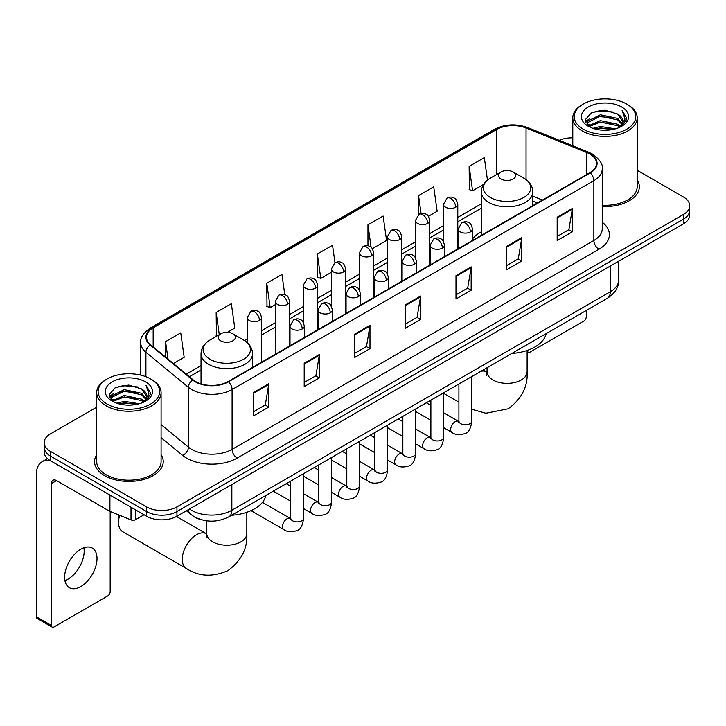 <?xml version="1.0" encoding="UTF-8"?>
<svg xmlns="http://www.w3.org/2000/svg" width="726" height="726" viewBox="0 0 726 726"><rect width="100%" height="100%" fill="white"/><g stroke="black" fill="none" stroke-linecap="round" stroke-linejoin="round"><path stroke-width="1.09" d="M481.329 231.866A37.924 21.898 0 0 0 472.499 238.954M537.385 202.99L532.848 201.156M201.12 519.671A21.462 12.396 180 0 1 192.454 515.614M96.694 407.177L50.466 433.867A21.462 12.396 0 0 0 44.177 442.633L44.177 451.98A21.462 12.396 0 0 0 50.466 460.738L146.598 516.24A21.462 12.396 0 0 0 176.953 516.24L683.411 223.835A21.462 12.396 0 0 0 689.7 215.077L689.7 210.404A21.462 12.396 0 0 1 683.411 219.161A21.462 12.396 0 0 0 689.7 210.404L689.7 205.73A21.462 12.396 0 0 0 683.411 196.964L637.192 170.274M44.177 442.633A21.462 12.396 0 0 0 50.466 451.39L146.598 506.893A21.462 12.396 0 0 0 176.953 506.893L176.953 511.567L683.411 219.161L176.953 511.567A21.462 12.396 0 0 1 146.598 511.567A21.462 12.396 0 0 0 176.953 511.567L176.953 516.24M50.466 451.39L50.466 456.064L146.598 511.567L50.466 456.064A21.462 12.396 0 0 1 44.177 447.307A21.462 12.396 0 0 0 50.466 456.064L50.466 460.738M96.694 454.712A34.349 19.829 0 0 0 94.543 461.618A34.349 19.829 0 0 0 104.608 475.639A34.349 19.829 0 0 0 142.033 479.931A34.349 19.829 0 0 0 163.232 461.618A34.349 19.829 0 0 0 161.09 454.712A34.349 19.829 0 0 1 163.232 461.618A34.349 19.829 0 0 1 142.033 479.931A34.349 19.829 0 0 1 104.608 475.639A34.349 19.829 0 0 1 94.543 461.618A34.349 19.829 0 0 1 96.694 454.712M589.811 154.021A22.896 13.222 180 0 1 596.518 163.368A22.896 13.222 180 0 1 589.811 172.715L228.055 381.577A22.896 13.222 180 0 1 193.107 379.816L150.6 344.759A22.896 13.222 180 0 1 146.461 337.182A22.896 13.222 180 0 1 153.168 327.834L496.72 129.482A22.896 13.222 180 0 1 526.051 128.003L586.753 152.542A22.896 13.222 180 0 1 589.811 154.021M590.22 153.794A23.468 13.549 0 0 0 587.08 152.269L526.377 127.731A23.468 13.549 0 0 0 496.321 129.246L152.759 327.598A23.468 13.549 0 0 0 150.137 344.95L192.644 379.997A23.468 13.549 0 0 0 228.463 381.812L590.22 172.951A23.468 13.549 0 0 0 590.22 153.794M253.61 392.476L253.61 415.844L268.783 407.077L268.783 383.709L253.61 392.476M253.61 411.696L265.299 404.945L268.72 384.49A5.726 3.303 -120 0 0 268.783 383.709M265.199 405.008L268.783 407.077M304.203 363.263L304.203 386.631L319.376 377.865L319.376 354.497L304.203 363.263M304.203 382.484L315.892 375.732L319.322 355.277A5.726 3.303 -120 0 0 319.376 354.497M315.792 375.796L319.376 377.865M354.796 334.051L354.796 357.419L369.979 348.661L369.979 325.284L354.796 334.051M354.796 353.272L366.485 346.529L369.915 326.065A5.726 3.303 -120 0 0 369.979 325.284M366.385 346.583L369.979 348.661M557.178 217.21L557.178 240.578L572.36 231.812L572.36 208.444L557.178 217.21M557.178 236.431L568.866 229.679L572.297 209.224A5.726 3.303 -120 0 0 572.36 208.444M568.767 229.743L572.36 231.812M506.585 246.423L506.585 269.791L521.758 261.024L521.758 237.656L506.585 246.423M506.585 265.643L518.273 258.892L521.704 238.427A5.726 3.303 -120 0 0 521.758 237.656M518.173 258.955L521.758 261.024M455.992 275.626L455.992 299.003L471.165 290.237L471.165 266.869L455.992 275.626M455.992 294.856L467.68 288.104L471.101 267.64A5.726 3.303 -120 0 0 471.165 266.869M467.571 288.158L471.165 290.237M405.389 304.838L405.389 328.206L420.572 319.449L420.572 296.081L405.389 304.838M405.389 324.059L417.087 317.316L420.508 296.852A5.726 3.303 -120 0 0 420.572 296.081M416.978 317.371L420.572 319.449M602.244 206.511A34.349 19.829 0 0 0 639.334 186.745A34.349 19.829 0 0 0 637.192 179.839A34.349 19.829 0 0 1 639.334 186.745A34.349 19.829 0 0 1 602.244 206.511M176.953 506.893L683.411 214.488A21.462 12.396 0 0 0 689.7 205.73M572.796 137.84A21.462 12.396 0 0 0 559.229 140.318M227.347 332.372L234.77 328.088L231.349 303.677L216.166 312.434L216.412 335.666M173.369 363.535L184.177 357.301L180.747 332.88L165.573 341.647L165.573 357.101M372.338 248.664L386.559 240.46L383.128 216.039L367.955 224.806L367.955 245.833M428.404 216.303L437.152 211.248L433.721 186.827L418.548 195.593L418.548 214.578M487.473 180.112L484.324 157.615L469.141 166.381L469.386 189.613M284.774 294.629L281.942 274.464L266.76 283.222L267.005 306.454M334.995 262.794L332.535 245.252L317.353 254.018L317.598 277.241M317.353 254.018L320.783 278.43L331.346 272.332M320.783 278.43L317.353 277.15M367.955 224.806L371.113 247.348M418.548 195.593L421.062 213.489M469.141 166.381L472.572 190.802L483.543 184.458M472.572 190.802L469.141 189.513M266.76 283.222L270.19 307.642L275.29 304.693M270.19 307.642L266.76 306.363M217.083 335.911L216.166 335.575M216.166 312.434L219.279 334.65M165.573 341.647L168.024 359.125M527.23 350.413L527.575 350.613A3.576 2.069 120 0 0 528.319 352.255A3.576 2.069 120 0 0 530.107 352.074L583.74 321.11A3.576 2.069 120 0 0 586.272 316.736L586.272 310.474M583.232 129.192A30.764 17.76 0 0 0 626.747 129.192A30.764 17.76 0 0 0 626.747 104.072L627.754 104.662A32.198 18.586 0 0 1 637.192 117.803A32.198 18.586 0 0 1 617.309 134.982A32.198 18.586 0 0 1 582.225 130.943A32.198 18.586 0 0 1 572.796 117.803A32.198 18.586 0 0 1 582.225 104.662L583.232 104.072A30.764 17.76 0 0 0 583.232 129.192M602.244 205.267A32.198 18.586 0 0 0 637.192 186.745L637.192 117.803M592.933 128.357L600.357 126.451L615.412 128.865M595.066 129.001L600.357 127.912L613.216 129.409L599.358 128.311L595.211 129.046M588.305 125.97L600.357 120.616L617.635 124.255L620.421 126.56M589.049 126.578L600.357 122.068L617.635 125.716L619.65 127.259M587.316 124.972L587.715 121.097L600.357 114.772L617.635 118.42L622.373 123.783M587.153 124.264L587.715 122.558L600.357 116.233L617.635 119.881L622.028 124.482M619.469 127.404A17.887 10.327 0 0 0 622.881 121.333A17.887 10.327 0 0 0 617.635 114.036L622.872 121.687M621.683 106.994A23.613 13.631 0 0 0 588.341 106.967A23.613 13.631 0 0 0 588.187 126.215A23.613 13.631 0 0 0 588.296 126.27A23.613 13.631 0 0 0 621.792 126.215A23.613 13.631 0 0 0 621.683 106.994M617.635 114.036L604.785 110.198L591.581 112.63L585.455 119.545L589.512 126.923M620.93 126.687L626.638 119.454L626.747 118.156L622.109 110.397L625.032 119.091L619.65 127.322M627.754 104.662L626.747 104.072A30.764 17.76 0 0 0 583.232 104.072M622.109 110.397L626.747 118.447M591.273 112.784L599.358 110.788L613.851 112.085M585.691 122.177L588.332 120.108M594.14 117.639L599.358 116.623L613.334 117.775M594.14 123.484L599.358 122.467L613.334 123.62M585.537 121.605L589.866 118.529M587.842 125.534L589.866 124.373M501.013 178.995A8.585 4.955 0 0 0 513.164 178.995A8.585 4.955 0 0 0 513.164 171.989L523.818 178.142A23.668 13.658 0 0 1 523.818 197.463A23.668 13.658 0 0 1 490.359 197.463A23.668 13.658 0 0 1 490.359 178.142C484.532 181.609 481.519 186.201 481.329 191.936A25.755 14.874 0 0 0 488.87 202.454A25.755 14.874 0 0 0 516.948 205.676A25.755 14.874 0 0 0 532.848 191.936C532.657 186.201 529.644 181.609 523.818 178.142L513.164 171.989A8.585 4.955 0 0 0 501.013 171.989A8.585 4.955 0 0 0 501.013 178.995M511.821 353.453A39.358 22.724 0 0 0 546.161 333.633M119.69 515.324A20.038 11.571 120 0 0 118.519 522.52L118.519 516.685A12.877 7.432 -60 0 1 118.637 514.906M118.519 522.52A20.038 11.571 120 0 0 122.667 531.695L186.419 568.503A20.038 11.571 -60 0 1 183.342 552.45A20.038 11.571 -60 0 1 196.437 534.79A20.038 11.571 -60 0 1 206.447 533.801L206.756 533.973M220.722 340.83A8.585 4.955 0 0 0 232.865 340.83A8.585 4.955 0 0 0 232.865 333.815L243.528 339.977A23.668 13.658 0 0 1 243.528 359.297A23.668 13.658 0 0 1 210.059 359.297A23.668 13.658 0 0 1 210.059 339.977C204.233 343.434 201.22 348.035 201.029 353.762A25.755 14.874 0 0 0 208.58 364.28A25.755 14.874 0 0 0 236.649 367.501A25.755 14.874 0 0 0 252.548 353.762C252.358 348.035 249.354 343.434 243.528 339.977L232.865 333.815A8.585 4.955 0 0 0 220.722 333.815A8.585 4.955 0 0 0 220.722 340.83M231.521 515.278A39.358 22.724 0 0 0 265.861 495.459M83.88 547.767A22.896 13.222 -60 0 1 67.981 579.167A22.896 13.222 -60 0 1 64.923 580.6M80.822 586.581A22.896 13.222 120 0 0 95.778 566.407A22.896 13.222 120 0 0 92.275 548.057A22.896 13.222 120 0 0 80.822 549.192A22.896 13.222 120 0 0 65.866 569.365A22.896 13.222 120 0 0 69.378 587.715A22.896 13.222 120 0 0 80.822 586.581M135.59 509.888L135.59 519.671L144.066 514.779M50.221 460.602A28.623 16.526 -120 0 0 42.226 461.663A28.623 16.526 -120 0 0 36.3 474.759L36.3 616.728L51.482 625.494L51.482 483.525A7.151 4.129 60 0 1 52.962 480.249A7.151 4.129 60 0 1 56.537 480.603L109.444 511.149L109.444 494.787M51.482 625.494A3.576 2.069 120 0 0 52.218 627.128L37.044 618.361A3.576 2.069 -60 0 1 36.3 616.728M52.218 627.128A3.576 2.069 120 0 0 54.005 626.955L107.639 595.992A3.576 2.069 120 0 0 110.171 591.608L110.171 511.476M135.59 519.671A3.576 2.069 180 0 1 131.007 519.907L109.916 511.376A3.576 2.069 180 0 1 109.444 511.149M107.13 404.073A30.764 17.76 0 0 0 150.645 404.073A30.764 17.76 0 0 0 150.645 378.945L151.661 379.535A32.198 18.586 0 0 1 161.09 392.675A32.198 18.586 0 0 1 141.207 409.854A32.198 18.586 0 0 1 106.123 405.825A32.198 18.586 0 0 1 96.694 392.675A32.198 18.586 0 0 1 106.123 379.535L107.13 378.945A30.764 17.76 0 0 0 107.13 404.073M96.694 392.675L96.694 461.618A32.198 18.586 0 0 0 106.123 474.759A32.198 18.586 0 0 0 141.207 478.788A32.198 18.586 0 0 0 161.09 461.618L161.09 392.675M116.832 403.229L124.264 401.333L139.31 403.738M118.964 403.874L124.264 402.785L137.114 404.291M112.203 400.843L124.264 395.488L141.534 399.137L144.32 401.442M112.947 401.451L124.264 396.95L141.534 400.598L143.548 402.131M111.214 399.854L111.613 395.969L124.264 389.644L141.534 393.292L146.271 398.656M111.06 399.137L111.613 397.431L124.264 391.105L141.534 394.753L145.926 399.354M143.367 402.277A17.887 10.327 0 0 0 146.779 396.214A17.887 10.327 0 0 0 141.534 388.909L146.77 396.568M145.581 381.867A23.613 13.631 0 0 0 112.249 381.84A23.613 13.631 0 0 0 112.094 401.088A23.613 13.631 0 0 0 112.194 401.151A23.613 13.631 0 0 0 145.69 401.088A23.613 13.631 0 0 0 145.581 381.867M141.534 388.909L128.684 385.07L115.479 387.502L109.354 394.418L113.419 401.796M144.828 401.569L150.536 394.327L150.645 393.029L146.008 385.27L148.93 393.964L143.548 402.195M151.661 379.535L150.645 378.945A30.764 17.76 0 0 0 107.13 378.945M146.008 385.27L150.645 393.32M115.171 387.657L123.257 385.66L137.749 386.958M109.59 397.058L112.231 394.98M118.039 392.512L123.257 391.505L137.232 392.648M118.039 398.356L123.257 397.34L137.232 398.492M119.109 403.919L123.257 403.184L137.096 404.291M109.435 396.478L113.764 393.401M111.74 400.407L113.764 399.246M189.45 509.026A28.623 16.526 0 0 0 191.374 510.251A28.623 16.526 0 0 0 231.848 510.251L610.303 291.752A28.623 16.526 0 0 0 618.688 280.073C618.897 287.169 615.113 293.25 607.335 298.304L228.89 516.803A14.311 8.258 60 0 0 231.848 510.251L231.848 484.551M610.303 266.052L610.303 291.752A14.311 8.258 60 0 1 607.335 298.304M188.288 509.697A14.311 9.574 129.5 0 0 190.784 514.353L186.437 510.768M683.411 223.835L683.411 214.488M146.598 516.24L146.598 506.893M602.244 222.256A35.774 20.655 180 0 1 598.923 249.254L237.166 458.106A7.151 4.129 60 0 1 232.102 449.349L593.859 240.487A28.623 16.526 0 0 0 602.244 228.808L602.244 168.976A28.623 16.526 180 0 1 593.859 180.665A7.151 4.129 -120 0 0 590.22 172.951M237.166 458.106A35.774 20.655 180 0 1 186.564 458.106A35.774 20.655 180 0 1 182.562 455.356L161.09 437.651M192.644 379.997A7.151 4.783 129.5 0 0 188.424 387.312L188.424 447.143A28.623 16.526 0 0 0 191.628 449.349A28.623 16.526 0 0 0 232.102 449.349L232.102 389.526A28.623 16.526 180 0 1 188.424 387.312L145.917 352.264A28.623 16.526 180 0 1 140.735 342.79L140.735 375.115M602.244 168.976C603.197 164.512 599.912 159.52 592.38 154.021L588.614 152.197A7.151 3.349 112 0 0 587.08 152.269M588.614 152.197L527.911 127.649C516.059 123.456 504.806 124.064 494.161 129.482A7.151 4.129 60 0 1 496.321 129.246M152.759 327.598A7.151 4.129 -120 0 0 150.6 327.825C143.176 333.17 139.882 338.153 140.735 342.79M150.137 344.95A7.151 4.783 129.5 0 0 145.917 352.264L145.917 376.712M527.911 127.649A7.151 3.349 112 0 0 526.377 127.731M228.463 381.812A7.151 4.129 60 0 1 232.102 389.526L593.859 180.665L593.859 240.487A7.151 4.129 60 0 0 598.923 249.254M161.09 424.601L188.424 447.143A7.151 4.783 -50.5 0 1 182.562 455.356M153.168 327.834L153.168 346.883M586.753 152.542L586.753 174.485M526.051 128.003L526.051 179.603M542.449 200.067L532.848 196.183M496.72 129.482L496.72 174.467M481.329 203.806L457.779 217.401M443.468 225.659L429.747 233.581M415.435 241.849L401.723 249.762M387.412 258.029L373.69 265.952M359.379 274.21L345.658 282.133M331.346 290.391L317.634 298.313M303.323 306.581L289.601 314.494M275.29 322.761L261.569 330.684M247.257 338.942L244.471 340.548M201.029 365.632L186.255 374.162M405.389 305.582L420.508 296.852M455.992 276.37L471.101 267.64M506.585 247.158L521.704 238.427M557.178 217.945L572.297 209.224M354.796 334.795L369.915 326.065M304.203 364.007L319.322 355.277M253.61 393.211L268.72 384.49M527.121 350.458L527.121 371.794A20.038 11.571 180 0 1 521.259 379.97A20.038 11.571 180 0 1 492.918 379.97A20.038 11.571 180 0 1 487.055 371.794L486.52 375.632M480.966 371.267A20.038 11.571 -60 0 1 486.747 371.975L487.055 372.139M471.791 376.848A20.038 11.571 -60 0 1 472.49 376.159M246.822 512.284L246.822 533.619A20.038 11.571 180 0 1 240.959 541.805A20.038 11.571 180 0 1 212.627 541.805A20.038 11.571 180 0 1 206.756 533.619L206.22 537.467M470.403 231.903A7.151 4.129 0 0 0 472.499 228.98C471.365 224.842 470.239 222.809 469.105 222.891C467.036 221.43 464.586 221.394 461.772 222.782A7.151 4.129 60 0 1 465.348 223.136A7.151 4.129 -120 0 1 470.403 231.903A7.151 4.129 0 0 1 460.284 231.903A7.151 4.129 0 0 1 458.188 228.98L461.772 222.782M443.758 427.732L452.008 432.496A6.443 3.721 -60 0 1 451.018 427.333A6.443 3.721 -60 0 1 455.229 421.661A6.443 3.721 -60 0 1 455.511 421.507A6.443 3.721 -60 0 1 458.451 421.334L443.758 412.858M459.277 421.988L458.705 422.459L458.905 421.071A6.443 3.721 -0 0 0 460.792 423.703A6.443 3.721 -0 0 0 469.604 423.866A6.443 3.721 -0 0 0 471.791 421.071C470.902 428.549 468.588 432.732 464.84 433.603C459.458 435.237 455.184 434.874 452.008 432.496M442.379 248.083A7.151 4.129 0 0 0 444.475 245.161C443.341 241.023 442.207 238.999 441.081 239.072C439.003 237.611 436.562 237.574 433.74 238.963A7.151 4.129 60 0 1 437.315 239.317A7.151 4.129 -120 0 1 442.379 248.083A7.151 4.129 0 0 1 432.26 248.083A7.151 4.129 0 0 1 430.164 245.161L433.74 238.963M415.726 443.913L423.975 448.677A6.443 3.721 -60 0 1 422.995 443.513A6.443 3.721 -60 0 1 427.197 437.842A6.443 3.721 -60 0 1 427.487 437.687A6.443 3.721 -60 0 1 430.418 437.524L415.726 429.039M431.244 438.168L430.672 438.649L430.881 437.252A6.443 3.721 -0 0 0 432.769 439.883A6.443 3.721 -0 0 0 441.58 440.047A6.443 3.721 -0 0 0 443.758 437.252C442.878 444.729 440.555 448.913 436.807 449.784C431.425 451.427 427.151 451.055 423.975 448.677M414.346 264.264A7.151 4.129 0 0 0 416.443 261.342C415.308 257.204 414.174 255.18 413.049 255.262C410.98 253.801 408.529 253.764 405.707 255.153A7.151 4.129 60 0 1 409.292 255.507A7.151 4.129 -120 0 1 414.346 264.264A7.151 4.129 0 0 1 404.228 264.264A7.151 4.129 0 0 1 402.131 261.342L405.707 255.153M387.702 460.093L395.951 464.858A6.443 3.721 -60 0 1 394.962 459.694A6.443 3.721 -60 0 1 399.173 454.022A6.443 3.721 -60 0 1 399.454 453.868A6.443 3.721 -60 0 1 402.385 453.705L387.702 445.219M403.22 454.349L402.64 454.83L402.848 453.441A6.443 3.721 -0 0 0 404.736 456.064A6.443 3.721 -0 0 0 413.548 456.227A6.443 3.721 -0 0 0 415.726 453.441C414.845 460.919 412.531 465.094 408.783 465.965C403.402 467.608 399.118 467.235 395.951 464.858M386.314 280.445A7.151 4.129 0 0 0 388.41 277.532C387.276 273.393 386.15 271.361 385.016 271.442C382.947 269.981 380.497 269.945 377.683 271.333A7.151 4.129 60 0 1 381.259 271.687A7.151 4.129 -120 0 1 386.314 280.445A7.151 4.129 0 0 1 376.195 280.445A7.151 4.129 0 0 1 374.099 277.532L377.683 271.333M359.669 476.274L367.919 481.039A6.443 3.721 -60 0 1 366.929 475.884A6.443 3.721 -60 0 1 371.14 470.203A6.443 3.721 -60 0 1 371.422 470.049A6.443 3.721 -60 0 1 374.362 469.885L359.669 461.409M375.188 470.539L374.616 471.011L374.816 469.622A6.443 3.721 -0 0 0 376.703 472.254A6.443 3.721 -0 0 0 385.515 472.408A6.443 3.721 -0 0 0 387.702 469.622C386.813 477.1 384.499 481.274 380.751 482.155C375.369 483.788 371.095 483.416 367.919 481.039M358.29 296.635A7.151 4.129 0 0 0 360.386 293.712C359.252 289.574 358.118 287.541 356.992 287.623C354.914 286.162 352.473 286.126 349.651 287.514A7.151 4.129 60 0 1 353.226 287.868A7.151 4.129 -120 0 1 358.29 296.635A7.151 4.129 0 0 1 348.171 296.635A7.151 4.129 0 0 1 346.075 293.712L349.651 287.514M331.637 492.464L339.886 497.219A6.443 3.721 -60 0 1 338.906 492.065A6.443 3.721 -60 0 1 343.108 486.393A6.443 3.721 -60 0 1 343.398 486.238A6.443 3.721 -60 0 1 346.329 486.066L331.637 477.59M347.155 486.719L346.583 487.191L346.792 485.803A6.443 3.721 -0 0 0 348.671 488.435A6.443 3.721 -0 0 0 357.491 488.589A6.443 3.721 -0 0 0 359.669 485.803C358.789 493.281 356.466 497.455 352.718 498.335C347.337 499.969 343.062 499.597 339.886 497.219M330.257 312.815A7.151 4.129 0 0 0 332.354 309.893C331.219 305.755 330.085 303.731 328.96 303.804C326.881 302.343 324.44 302.306 321.618 303.695A7.151 4.129 60 0 1 325.203 304.049A7.151 4.129 -120 0 1 330.257 312.815A7.151 4.129 0 0 1 320.139 312.815A7.151 4.129 0 0 1 318.042 309.893L321.618 303.695M303.604 508.645L311.862 513.409A6.443 3.721 -60 0 1 310.873 508.245A6.443 3.721 -60 0 1 315.084 502.573A6.443 3.721 -60 0 1 315.365 502.419A6.443 3.721 -60 0 1 318.297 502.256L303.604 493.771M319.131 502.9L318.551 503.381L318.759 501.984A6.443 3.721 -0 0 0 320.647 504.615A6.443 3.721 -0 0 0 329.459 504.779A6.443 3.721 -0 0 0 331.637 501.984C330.757 509.461 328.442 513.645 324.694 514.516C319.313 516.159 315.03 515.787 311.862 513.409M302.225 328.996A7.151 4.129 0 0 0 304.321 326.074C303.187 321.936 302.061 319.912 300.927 319.985C298.858 318.532 296.408 318.496 293.594 319.876A7.151 4.129 60 0 1 297.17 320.239A7.151 4.129 -120 0 1 302.225 328.996A7.151 4.129 0 0 1 292.106 328.996A7.151 4.129 0 0 1 290.01 326.074L293.594 319.876M251.005 510.641L283.83 529.59A6.443 3.721 -60 0 1 282.841 524.426A6.443 3.721 -60 0 1 287.051 518.754A6.443 3.721 -60 0 1 287.333 518.6A6.443 3.721 -60 0 1 290.273 518.437L262.431 502.365M291.099 519.081L290.527 519.562L290.727 518.173A6.443 3.721 -0 0 0 292.614 520.796A6.443 3.721 -0 0 0 301.426 520.959A6.443 3.721 -0 0 0 303.604 518.173C302.724 525.651 300.41 529.826 296.662 530.697C291.28 532.34 287.006 531.967 283.83 529.59M455.683 207.219A7.151 4.129 0 0 0 457.779 204.296C456.645 200.158 455.511 198.134 454.385 198.207C452.307 196.746 449.866 196.71 447.044 198.098A7.151 4.129 60 0 1 450.628 198.452A7.151 4.129 -120 0 1 455.683 207.219A7.151 4.129 0 0 1 445.564 207.219A7.151 4.129 0 0 1 443.468 204.296L447.044 198.098M427.65 223.399A7.151 4.129 0 0 0 429.747 220.477C428.612 216.339 427.487 214.315 426.353 214.388C424.283 212.936 421.833 212.899 419.02 214.279A7.151 4.129 60 0 1 422.596 214.633A7.151 4.129 -120 0 1 427.65 223.399A7.151 4.129 0 0 1 417.532 223.399A7.151 4.129 0 0 1 415.435 220.477L419.02 214.279M399.627 239.58A7.151 4.129 0 0 0 401.723 236.658C400.589 232.529 399.454 230.496 398.32 230.578C396.251 229.117 393.81 229.08 390.987 230.469A7.151 4.129 60 0 1 394.563 230.823A7.151 4.129 -120 0 1 399.627 239.58A7.151 4.129 0 0 1 389.508 239.58A7.151 4.129 0 0 1 387.412 236.658L390.987 230.469M371.594 255.77A7.151 4.129 0 0 0 373.69 252.848C372.556 248.709 371.422 246.677 370.296 246.758C368.218 245.297 365.777 245.261 362.955 246.649A7.151 4.129 60 0 1 366.539 247.003A7.151 4.129 -120 0 1 371.594 255.77A7.151 4.129 0 0 1 361.475 255.77A7.151 4.129 0 0 1 359.379 252.848L362.955 246.649M343.561 271.951A7.151 4.129 0 0 0 345.658 269.028C344.523 264.89 343.398 262.857 342.264 262.939C340.195 261.478 337.744 261.442 334.931 262.83A7.151 4.129 60 0 1 338.507 263.184A7.151 4.129 -120 0 1 343.561 271.951A7.151 4.129 0 0 1 333.443 271.951A7.151 4.129 0 0 1 331.346 269.028L334.931 262.83M315.538 288.131A7.151 4.129 0 0 0 317.634 285.209C316.5 281.071 315.365 279.047 314.231 279.12C312.162 277.659 309.721 277.622 306.898 279.011A7.151 4.129 60 0 1 310.474 279.365A7.151 4.129 -120 0 1 315.538 288.131A7.151 4.129 0 0 1 305.419 288.131A7.151 4.129 0 0 1 303.323 285.209L306.898 279.011M287.505 304.312A7.151 4.129 0 0 0 289.601 301.39C288.467 297.261 287.333 295.228 286.207 295.31C284.129 293.849 281.688 293.812 278.866 295.201A7.151 4.129 60 0 1 282.441 295.555A7.151 4.129 -120 0 1 287.505 304.312A7.151 4.129 0 0 1 277.386 304.312A7.151 4.129 0 0 1 275.29 301.39L278.866 295.201M259.472 320.502A7.151 4.129 0 0 0 261.569 317.58C260.434 313.441 259.309 311.409 258.175 311.49C256.106 310.029 253.655 309.993 250.842 311.381A7.151 4.129 60 0 1 254.418 311.735A7.151 4.129 -120 0 1 259.472 320.502A7.151 4.129 0 0 1 249.354 320.502A7.151 4.129 0 0 1 247.257 317.58L250.842 311.381M51.482 483.525L56.537 480.603M109.916 495.068L109.916 511.376M131.007 519.907L131.007 507.238M228.89 516.803C217.373 522.593 205.857 522.593 194.341 516.803L190.784 514.353M618.688 280.073L618.688 261.206M494.161 129.482L150.6 327.825M481.329 208.162L457.779 221.757M443.468 230.015L429.747 237.937M415.435 246.205L401.723 254.118M387.412 262.385L373.69 270.308M359.379 278.566L345.658 286.489M331.346 294.747L317.634 302.669M303.323 310.937L289.601 318.85M275.29 327.117L261.569 335.04M201.029 369.988L189.368 376.721M537.539 202.899L532.848 201.002M528.319 352.255L527.121 351.565M587.098 124.727L587.098 123.538M572.796 145.799L572.796 117.803M527.121 371.794C527.983 386.504 521.685 398.837 508.218 408.802L485.903 413.248L471.791 409.282M458.905 402.168L443.758 393.419M532.848 205.603L532.848 191.936M481.329 235.351L481.329 191.936M501.013 171.989L490.359 178.142M486.747 371.975L483.244 369.951M487.055 367.755L487.055 371.794M246.822 533.619C247.693 548.33 241.386 560.672 227.919 570.627C212.564 577.315 198.733 576.607 186.419 568.503M252.548 367.438L252.548 353.762M201.029 383.873L201.029 353.762M220.722 333.815L210.059 339.977M206.447 533.801L176.491 516.504M206.756 520.832L206.756 533.619M471.791 376.567L471.791 421.071M472.499 240.451L472.499 228.98M430.881 420.29L415.726 411.542M458.905 384L458.905 421.071M458.188 248.709L458.188 228.98M430.881 405.417L426.344 402.803M443.758 392.748L443.758 437.252M444.475 256.632L444.475 245.161M402.848 436.471L387.702 427.732M430.881 400.189L430.881 437.252M430.164 264.89L430.164 245.161M402.848 421.606L398.311 418.984M415.726 408.929L415.726 453.441M416.443 272.813L416.443 261.342M374.816 452.661L359.669 443.913M402.848 416.37L402.848 453.441M402.131 281.071L402.131 261.342M374.816 437.787L370.287 435.164M387.702 425.118L387.702 469.622M388.41 288.993L388.41 277.532M346.792 468.842L331.637 460.093M374.816 432.551L374.816 469.622M374.099 297.261L374.099 277.532M346.792 453.968L342.255 451.354M359.669 441.299L359.669 485.803M360.386 305.174L360.386 293.712M318.759 485.022L303.604 476.274M346.792 448.732L346.792 485.803M346.075 313.441L346.075 293.712M318.759 470.149L314.222 467.535M331.637 457.48L331.637 501.984M332.354 321.364L332.354 309.893M290.727 501.203L273.312 491.157M318.759 464.912L318.759 501.984M318.042 329.622L318.042 309.893M290.727 486.338L286.198 483.716M303.604 473.661L303.604 518.173M304.321 337.545L304.321 326.074M290.727 481.102L290.727 518.173M290.01 345.803L290.01 326.074M457.779 248.945L457.779 204.296M443.468 241.504L443.468 204.296M429.747 265.126L429.747 220.477M415.435 257.694L415.435 220.477M401.723 281.316L401.723 236.658M387.412 273.874L387.412 236.658M373.69 297.497L373.69 252.848M359.379 290.055L359.379 252.848M345.658 313.677L345.658 269.028M331.346 306.236L331.346 269.028M317.634 329.858L317.634 285.209M303.323 322.426L303.323 285.209M289.601 346.048L289.601 301.39M275.29 354.306L275.29 301.39M261.569 362.229L261.569 317.58M247.257 342.672L247.257 317.58M42.226 461.663L47.508 458.605M111.005 399.599L111.005 398.411"/></g></svg>

